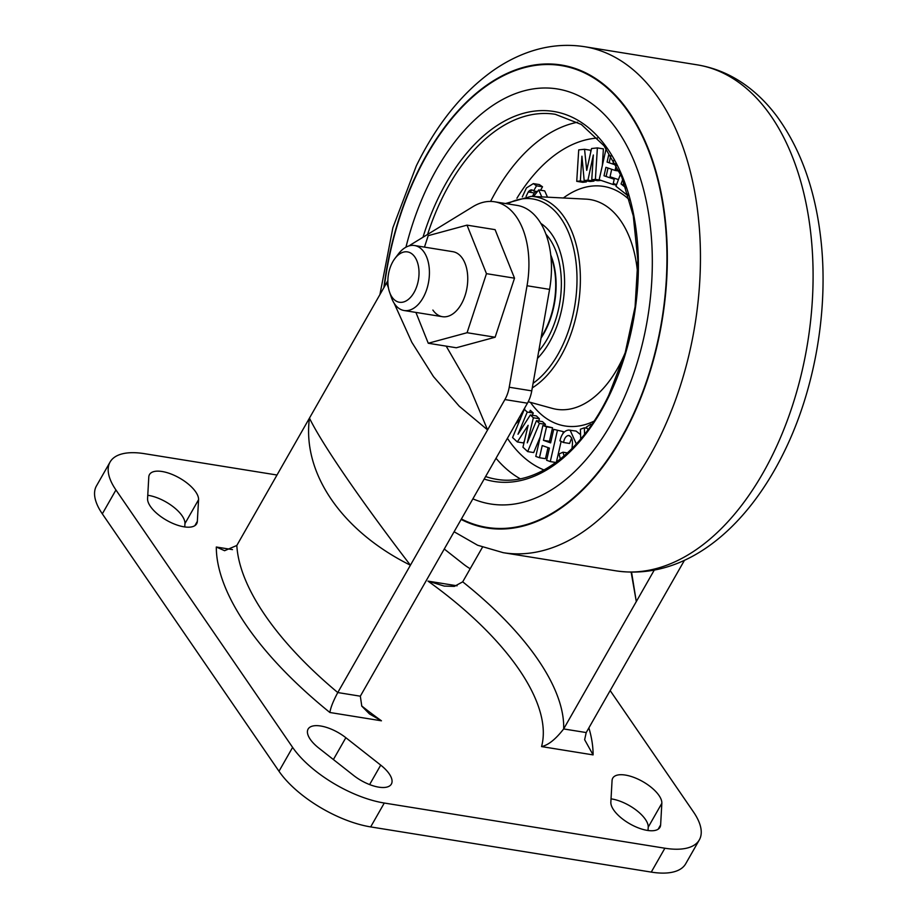 <?xml version="1.0" encoding="UTF-8"?>
<svg xmlns="http://www.w3.org/2000/svg" width="918" height="918" viewBox="0 0 918 918"><rect width="100%" height="100%" fill="white"/><g stroke="black" fill="none" stroke-linecap="round" stroke-linejoin="round"><path stroke-width="1.38" d="M432.883 310.054A32.91 19.668 -80.9 0 0 442.407 316.687A32.91 19.668 -80.9 0 0 464.864 296.181A32.91 19.668 -80.9 0 0 462.397 258.325A32.91 19.668 -80.9 0 0 452.872 251.693L414.546 245.519A32.91 19.668 99.1 0 1 429.268 268.595A32.91 19.668 99.1 0 1 419.216 303.365A32.91 19.668 99.1 0 1 404.081 310.514A32.91 19.668 99.1 0 1 391.355 297.352L389.53 292.05A25.497 15.239 99.1 0 1 394.935 258.486A25.497 15.239 99.1 0 1 395.784 257.43A25.497 15.239 99.1 0 1 417.013 261.137A25.497 15.239 99.1 0 1 411.115 296.709A25.497 15.239 99.1 0 1 389.53 292.05M415.911 312.418L428.258 343.252L467.078 332.718L486.46 273.656L467.021 225.139L428.213 235.662L424.46 247.114M428.258 343.252L456.315 347.761L495.135 337.227L514.516 278.177L495.089 229.649L467.021 225.139M486.46 273.656L514.516 278.177M467.078 332.718L495.135 337.227M394.935 258.486L398.332 254.022A32.91 19.668 99.1 0 1 399.422 252.668A32.91 19.668 99.1 0 1 414.546 245.519M409.325 245.817A25.325 15.136 -80.9 0 1 411.23 244.452L472.816 206.745A75.965 45.395 99.1 0 1 494.595 201.776A75.965 45.395 99.1 0 1 516.559 217.073A75.965 45.395 99.1 0 1 527.035 285.75L509.226 387.235L531.763 390.861L549.584 289.377A75.965 45.395 -80.9 0 0 539.107 220.71A75.965 45.395 -80.9 0 0 517.132 205.403L494.595 201.776M631.573 572.189L636.3 601.588L563.663 728.938L586.212 732.564L584.64 739.701L593.097 754.894L541.551 746.586C548.23 745.186 555.608 739.311 563.663 728.938A253.196 107.876 -150.3 0 0 537.787 659.354A253.196 107.876 -150.3 0 0 462.706 581.84L454.353 586.384L444.209 586.074L427.972 581.105L457.084 585.799M654.201 570.193L636.3 601.588L631.148 572.178M320.738 726.012A27.85 11.865 -150.3 0 1 345.845 737.705L380.718 765.119A27.85 11.865 -150.3 0 1 391.366 784.087A27.85 11.865 -150.3 0 1 353.625 775.458L318.764 748.032A27.85 11.865 -150.3 0 1 308.115 729.064A27.85 11.865 -150.3 0 1 320.738 726.012M184.759 526.932L184.943 523.593A27.85 11.865 29.7 0 0 148.487 495.387A27.85 11.865 29.7 0 0 147.764 495.272M198.563 499.725A27.85 11.865 29.7 0 0 162.107 471.508A27.85 11.865 29.7 0 0 149.485 474.56A27.85 11.865 29.7 0 0 148.785 477.004L147.58 498.612A27.85 11.865 29.7 0 0 169.142 521.665A27.85 11.865 29.7 0 0 196.659 523.776A27.85 11.865 29.7 0 0 197.347 521.332L198.563 499.725L184.943 523.593M648.028 830.503L648.223 827.175A27.85 11.865 29.7 0 0 611.767 798.958A27.85 11.865 29.7 0 0 611.044 798.855M661.844 803.296A27.85 11.865 29.7 0 0 625.387 775.079A27.85 11.865 29.7 0 0 612.754 778.131A27.85 11.865 29.7 0 0 612.065 780.575L610.849 802.183A27.85 11.865 29.7 0 0 632.422 825.236A27.85 11.865 29.7 0 0 659.927 827.347A27.85 11.865 29.7 0 0 660.627 824.903L661.844 803.296L648.223 827.175M277.007 475.019L144.528 453.687A75.965 32.359 29.7 0 0 110.091 462.018A75.965 32.359 29.7 0 0 115.943 489.971L292.613 747.378A75.965 32.359 29.7 0 0 384.286 803.032L664.884 848.221A75.965 32.359 29.7 0 0 699.321 839.89A75.965 32.359 29.7 0 0 693.469 811.937L610.16 690.565M110.091 462.018L96.47 485.897A75.965 32.359 29.7 0 0 102.323 513.851L278.992 771.258A75.965 32.359 29.7 0 0 370.665 826.911L651.264 872.1A75.965 32.359 29.7 0 0 685.7 863.769L699.321 839.89M470.188 568.735A27.85 11.865 -150.3 0 1 463.567 564.203L444.266 549.021M684.449 560.324L586.212 732.564M482.478 547.185L462.706 581.84M388.452 287.885L386.639 282.813L309.458 418.115C321.77 443.578 360.51 500.138 410.415 565.213C342.116 531.293 302.045 473.401 309.458 418.115L236.821 545.464A278.521 118.663 29.7 0 0 337.778 692.551L360.326 696.188L361.784 706.126L369.472 713.929L381.44 720.802L329.883 712.494C330.641 707.606 333.268 700.962 337.778 692.551L487.596 429.911L459.275 406.249L433.491 376.621L411.803 342.265L394.178 303.307M387.866 280.656L386.639 282.813L387.947 283.765M446.194 346.132L468.823 385.296L487.596 429.911L504.9 399.559A25.325 15.136 -80.9 0 0 509.226 387.235M531.763 390.861A25.325 15.136 99.1 0 1 527.437 403.197L360.326 696.188M329.883 712.494A293.714 125.135 -150.3 0 1 216.315 547.013L224.6 550.708L236.821 545.464M472.873 498.864A210.153 125.594 -80.9 0 0 619.42 408.108A210.153 125.594 -80.9 0 0 609.804 120.442A210.153 125.594 -80.9 0 0 428.442 184.851A210.153 125.594 -80.9 0 0 405.951 247.194M580.738 438.999L580.394 429.222L584.353 427.811L584.571 434.294M584.353 427.811L587.05 428.247M571.983 448.569L572.224 446.159C573.016 439.906 571.719 436.348 568.311 435.499C565.878 436.107 564.283 438.437 563.549 442.499L559.923 440.835C561.541 434.122 564.455 430.531 568.667 430.072L576.102 431.081L580.589 434.673M570.089 430.117L576.343 443.991M560.554 459.643L559.005 454.008L562.963 452.207L567.45 452.93M562.963 452.207L564.088 455.936M571.673 438.093L569.562 443.463L563.549 442.499M568.311 435.499L569.711 435.717M557.364 430.657L550.284 461.582L546.623 460.274L549.412 448.099L542.24 445.563L539.451 457.726L535.791 456.418L542.882 425.504L546.543 426.813L543.445 440.33L550.616 442.878L553.703 429.349L563.377 431.632L562.952 433.514M561.139 441.397L556.4 462.075M550.284 461.582L555.86 462.477M548.012 447.605L545.464 458.702L539.451 457.726M542.882 425.504L552.556 427.777L549.457 441.294L550.857 441.799M546.543 426.813L552.556 427.777M543.445 440.33L549.457 441.294M553.703 429.349L563.377 431.632M539.417 423.393L527.678 451.599L522.95 447.192L528.125 425.321L517.316 441.948L512.577 437.542L524.304 409.336L527.242 412.067L518.004 434.271L530.352 414.947L533.381 417.782L527.242 442.855L536.479 420.651L539.417 423.393L545.43 424.357L544.822 425.814M540.335 436.601L533.691 452.563L527.678 451.599M524.327 441.363L523.329 442.912L517.316 441.948M527.242 412.067L533.255 413.031L532.325 415.269M530.352 414.947L536.364 415.923L539.394 418.746L538.843 421.029M533.381 417.782L539.394 418.746M536.479 420.651L542.492 421.626L545.43 424.357M533.599 196.475L538.671 189.923L544.684 190.887L547.507 197.186M538.671 189.923L541.792 196.888M522.296 196.934L526.45 187.938L533.335 183.611L539.348 184.575L542.527 186.779L540.576 190.221M533.335 183.611L536.514 185.815L542.527 186.779M536.514 185.815L533.61 190.944L537.409 191.552M533.61 190.944C531.901 189.257 530.111 189.601 528.252 191.977L534.265 192.952L532.371 196.418M528.252 191.977L526.048 196.441M576.734 181.339L578.719 149.886L584.559 149.267L586.717 170.358L591.536 148.532L597.377 147.913L595.392 179.366L591.766 179.756L593.326 154.993L587.945 180.157L584.181 180.559L581.92 156.198L580.36 180.961L576.734 181.339L582.746 182.315L582.815 181.351M584.559 149.267L590.572 150.242L590.756 152.032M597.377 147.913L603.39 148.877L602.346 165.538M595.392 179.366L600.292 180.157M591.766 179.756L597.779 180.72L597.847 179.756M594.164 180.135L593.957 181.121L590.194 181.523L590.102 180.502M587.945 180.157L593.957 181.121M584.181 180.559L590.194 181.523M586.441 180.915L586.372 181.925L582.746 182.315M580.36 180.961L586.372 181.925M606.121 176.497L608.014 168.04M609.185 162.807L610.722 155.922M611.124 156.049L608.623 155.199L607.085 162.084L616.242 165.194L615.071 170.438L605.914 167.328L604.021 175.786L614.211 179.239L613.04 184.484L599.156 179.767L606.11 148.693M619.007 170.702L615.29 169.44M615.071 170.438L619.191 171.104M616.575 184.61L613.258 183.485M613.04 184.484L616.426 185.023M622.702 185.264L623.85 182.189M627.889 194.019L627.407 195.304L615.967 186.239L620.522 174.03M622.771 179.4L621.073 183.967L625.869 187.777M627.407 195.304L628.325 195.454M588.117 429.647L586.223 427.157L590.825 424.196L591.467 424.965M590.825 424.196L591.88 424.357M613.694 160.386L613.098 163.06L615.634 163.92M611.698 169.291L610.034 176.749L618.445 179.607M600.957 180.387L597.779 180.72M530.26 192.298L531.74 189.877M535.963 191.323L534.265 192.952M524.763 407.89L524.522 409.531M520.517 418.964L515.491 424.15M529.445 412.423L530.317 410.3L533.255 413.031M550.743 254.963A63.296 37.833 99.1 0 1 546.199 329.057A63.296 37.833 99.1 0 1 541.023 338.122M550.892 256.271A63.296 37.833 99.1 0 1 545.797 328.988A63.296 37.833 99.1 0 1 541.184 337.193M345.845 737.705L333.395 759.542M660.627 824.903L658.183 829.183M664.884 848.221L651.264 872.1M384.286 803.032L370.665 826.911M292.613 747.378L278.992 771.258M115.943 489.971L102.323 513.851M197.347 521.332L194.903 525.612M380.718 765.119L369.61 784.58M588.886 727.882A293.714 125.135 -150.3 0 1 593.097 754.894M541.551 746.586A238.003 101.405 29.7 0 0 427.972 581.105M216.315 547.013L232.483 549.618M361.623 705.885A238.003 101.405 29.7 0 0 381.44 720.802M527.035 285.75L549.584 289.377M527.437 403.197L504.9 399.559M485.599 476.545A184.839 110.458 -80.9 0 0 496.546 479.288C535.619 486.402 581.163 452.918 608.795 395.21L625.181 352.856L635.084 306.83L637.838 260.15L633.282 215.868L621.738 176.864L603.998 145.732L581.346 124.469L555.321 114.314A184.839 110.458 -80.9 0 0 441.948 198.621A184.839 110.458 -80.9 0 0 427.604 234.423M496.03 458.277A184.839 110.458 -80.9 0 0 520.231 478.783M507.413 438.311A169.646 101.382 -80.9 0 0 544.03 469.982M530.443 402.359A121.337 72.511 -80.9 0 0 594.026 421.178M528.217 401.751L552.338 408.395A106.201 63.468 -80.9 0 0 621.532 360.831A106.201 63.468 -80.9 0 0 625.296 352.489M532.291 387.878A100.211 59.888 -80.9 0 0 564.673 348.943A100.211 59.888 -80.9 0 0 577.273 249.145A100.211 59.888 -80.9 0 0 531.189 196.349L586.04 199.137A106.201 63.468 -80.9 0 1 637.746 275.125M533.094 383.288A97.698 58.385 -80.9 0 0 561.701 347.302A97.698 58.385 -80.9 0 0 569.642 235.283A97.698 58.385 -80.9 0 0 507.447 203.853M537.455 358.433A77.376 46.244 -80.9 0 0 552.475 336.516A77.376 46.244 -80.9 0 0 540.84 223.407M484.165 479.058A187.364 111.973 -80.9 0 0 609.059 396.002A187.364 111.973 -80.9 0 0 600.487 139.536A187.364 111.973 -80.9 0 0 438.793 196.957A187.364 111.973 -80.9 0 0 422.991 237.246M461.398 518.98A233.861 139.766 -80.9 0 0 630.345 420.719A233.861 139.766 -80.9 0 0 619.639 100.613A233.861 139.766 -80.9 0 0 417.828 172.274A233.861 139.766 -80.9 0 0 384.263 286.967M461.134 519.439A234.411 140.087 -80.9 0 0 630.632 421.018A234.411 140.087 -80.9 0 0 619.902 100.154A234.411 140.087 -80.9 0 0 417.61 171.987A234.411 140.087 -80.9 0 0 383.885 287.632M615.863 570.824A256.237 153.134 -80.9 0 0 773.036 453.951A256.237 153.134 -80.9 0 0 697.359 64.868C716.212 68.012 733.482 75.655 749.191 87.83C759.53 95.862 768.859 105.49 777.179 116.712C800.301 148.59 814.736 188.408 820.497 236.167C829.183 306.841 815.54 388.084 784.282 451.61C746.575 528.929 684.587 580.899 615.863 570.824L503.225 552.682A256.237 153.134 -80.9 0 0 660.398 435.809A256.237 153.134 -80.9 0 0 584.72 46.726C565.832 43.789 547.025 45.625 528.298 52.246C515.95 56.629 504.074 62.849 492.645 70.893C461.915 92.959 436.463 124.641 416.29 165.94L392.87 227.756L379.914 294.609M523.455 410.185A169.646 101.382 -80.9 0 0 523.685 410.839M629.633 200.09A121.337 72.511 -80.9 0 0 563.354 197.99M597.492 138.067A169.646 101.382 -80.9 0 0 516.914 198.254M577.651 122.232A184.839 110.458 -80.9 0 0 490.579 201.432M545.958 234.228A71.914 42.974 99.1 0 1 550.111 333.624A71.914 42.974 99.1 0 1 538.728 351.192M404.081 310.514L442.407 316.687M531.189 196.349L505.485 203.532M697.359 64.868L584.72 46.726M520.529 415.303L521.103 417.024M454.112 531.763L477.635 545.246L503.225 552.682"/></g></svg>
